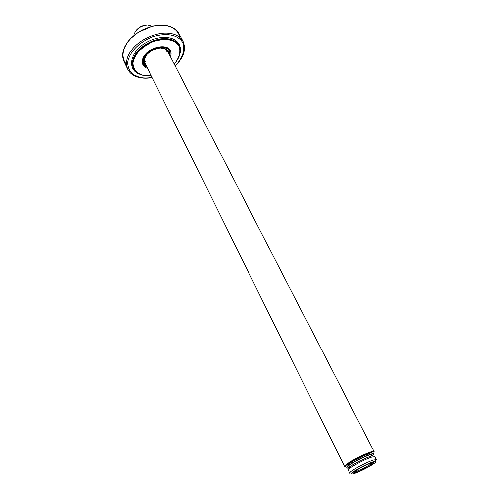 <?xml version="1.0" encoding="UTF-8"?>
<svg xmlns="http://www.w3.org/2000/svg" width="499" height="499" viewBox="0 0 499 499"><rect width="100%" height="100%" fill="white"/><g stroke="black" fill="none" stroke-linecap="round" stroke-linejoin="round"><path stroke-width="0.75" d="M133.838 35.423L134.075 34.032C136.321 28.68 140.824 25.655 147.604 24.95L152.176 26.154M136.452 29.952C139.202 26.965 142.458 25.318 146.219 25.019M374.032 452.368L374.194 451.732L373.676 451.501C370.851 450.541 345.851 463.016 344.747 466.116L344.628 466.671L345.233 466.914M346.942 466.995C345.476 467.289 344.94 467.07 345.333 466.34C346.418 463.328 370.757 451.183 373.514 452.106C374.344 452.188 374.2 452.749 373.084 453.791M372.129 453.722C375.229 449.069 342.046 465.723 347.454 466.185M372.354 462.791L372.329 462.829C371.562 464.369 360.783 470.083 356.348 471.405L354.621 471.748M356.186 472.391C360.939 470.962 372.479 464.85 373.308 463.203C375.903 459.691 350.155 472.622 354.384 472.765L356.186 472.391M354.259 473.57C352.113 474.256 351.252 474.2 351.67 473.42C352.768 470.962 373.077 460.82 375.448 461.407C379.39 461.375 361.725 471.33 354.259 473.57M354.028 472.484L354.515 472.31M372.865 463.035L373.296 462.748M375.541 461.07L376.433 459.766L373.664 460.028C367.289 461.837 350.897 470.526 349.905 472.734L349.762 473.239L348.283 470.245C346.849 468.941 364.925 459.049 372.129 457.034L374.905 456.797L376.433 459.766M373.027 456.629C376.103 452.175 344.023 468.28 349.263 468.636M348.826 464.438L348.377 465.305M373.751 454.04L373.732 454.003C373.851 452.175 358.351 458.943 350.834 463.92C348.028 465.735 346.662 466.977 346.73 467.644L346.749 467.682M348.389 467.731L349.369 467.494M372.042 456.036L372.822 455.394M373.732 454.003L373.851 454.24C373.77 452.537 358.394 459.28 350.972 464.189C348.24 465.96 346.861 467.189 346.849 467.881L346.73 467.644M169.398 54.665C169.398 51.884 168.138 49.937 165.612 48.827C159.462 45.372 144.779 52.576 144.111 59.693C143.562 62.543 144.379 64.714 146.563 66.205M145.802 64.67L144.804 63.279L144.429 59.219L146.388 55.221M160.659 48.01L165.044 48.802L168.088 51.516L168.618 53.15M147.161 67.415L143.693 64.296C142.508 61.252 143.201 58.14 145.77 54.959C151.615 47.143 167.196 44.586 169.566 51.229L170.022 55.869M147.673 68.45C145.471 67.839 143.855 66.592 142.82 64.708C141.56 61.464 142.296 58.146 145.034 54.753C151.259 46.413 167.895 43.687 170.415 50.767C171.313 52.607 171.363 54.653 170.552 56.892M143.512 63.884L143.3 63.492C142.321 61.296 142.527 58.913 143.905 56.337M163.03 46.675C165.849 47.037 167.889 48.291 169.155 50.436L169.566 51.229M147.28 67.652L142.639 64.296M170.196 50.38L170.14 56.106M348.383 465.642C347.547 465.411 348.371 464.444 350.859 462.729M367.326 454.408L368.755 453.953M179.883 37.344C177.313 25.181 160.934 21.226 142.489 29.853C125.623 38.448 117.982 54.753 126.397 64.359M176.721 60.816C180.426 55.52 181.224 50.455 179.11 45.621C175.866 40.263 169.741 38.099 160.74 39.134C150.561 41.168 142.683 45.577 137.1 52.376C132.672 57.946 131.48 63.373 133.52 68.656C135.391 72.043 138.335 74.201 142.352 75.124M151.203 75.592L142.652 75.137C136.863 73.515 132.771 68.999 132.959 62.755C134.611 53.979 141.442 46.9 153.455 41.511C165.762 37.924 174.201 39.327 178.773 45.708C181.212 50.917 179.409 57.572 175.093 62.961L174.201 63.972M133.439 68.494L133.364 68.332C131.324 63.049 132.516 57.622 136.944 52.052C142.521 45.253 150.399 40.837 160.578 38.81C169.573 37.774 175.698 39.945 178.948 45.309L179.029 45.465M123.839 61.34C121.351 54.884 122.742 48.278 128.006 41.517C134.693 33.202 144.223 27.838 156.592 25.412C167.533 24.226 174.993 26.915 178.966 33.495L183.096 41.261C179.153 34.755 171.687 32.123 160.709 33.364C148.29 35.853 138.697 41.249 131.942 49.551C126.621 56.306 125.187 62.874 127.644 69.274L123.839 61.34C121.282 55.339 122.623 48.746 127.869 41.554L130.289 38.729L138.435 32.079L153.093 25.942L162.524 25.012C170.284 25.667 175.767 28.493 178.966 33.495M180.045 53.618C183.651 39.309 166.965 32.254 148.06 41.498C130.333 50.106 125.948 69.367 139.396 74.151M152.12 77.439C147.168 78.249 142.907 78.2 139.333 77.289L133.008 74.501C129.528 71.438 127.725 67.434 127.594 62.5C129.204 52.489 137.992 42.877 152.158 36.92C166.585 32.354 177.519 34.649 182.522 42.091C185.397 48.372 183.195 56.337 178.031 62.755L175.149 65.806M373.676 451.501L373.514 452.106M344.747 466.116L345.333 466.34M374.194 451.732L167.065 50.137M344.628 466.671L144.298 61.639M354.67 471.755L354.384 472.765M372.329 462.829L373.308 463.203M351.67 473.42L349.905 472.734M375.448 461.407L375.947 459.579M372.223 454.19L371.325 454.814M370.763 454.177C369.478 453.791 370.695 452.786 360.92 457.09C351.845 461.637 347.753 464.388 348.633 465.355M373.851 454.24C375.011 454.233 370.077 456.585 359.037 461.288C348.533 466.964 347.242 469.072 346.849 467.881M165.612 48.827L165.044 48.802M144.111 59.693L144.429 59.219M178.948 45.309L179.11 45.621C181.648 51.416 180.02 57.56 174.238 64.04M151.234 75.661L142.521 75.224C138.235 74.158 135.235 71.968 133.52 68.656L133.364 68.332M183.096 41.261C186.433 49.413 183.813 57.647 175.23 65.968M152.201 77.607C147.417 78.474 143.013 78.443 138.99 77.513C133.657 76.266 129.877 73.521 127.644 69.274M143.3 63.492L143.693 64.296M145.839 61.795L144.242 60.784M166.41 49.588L166.279 51.466"/></g></svg>
